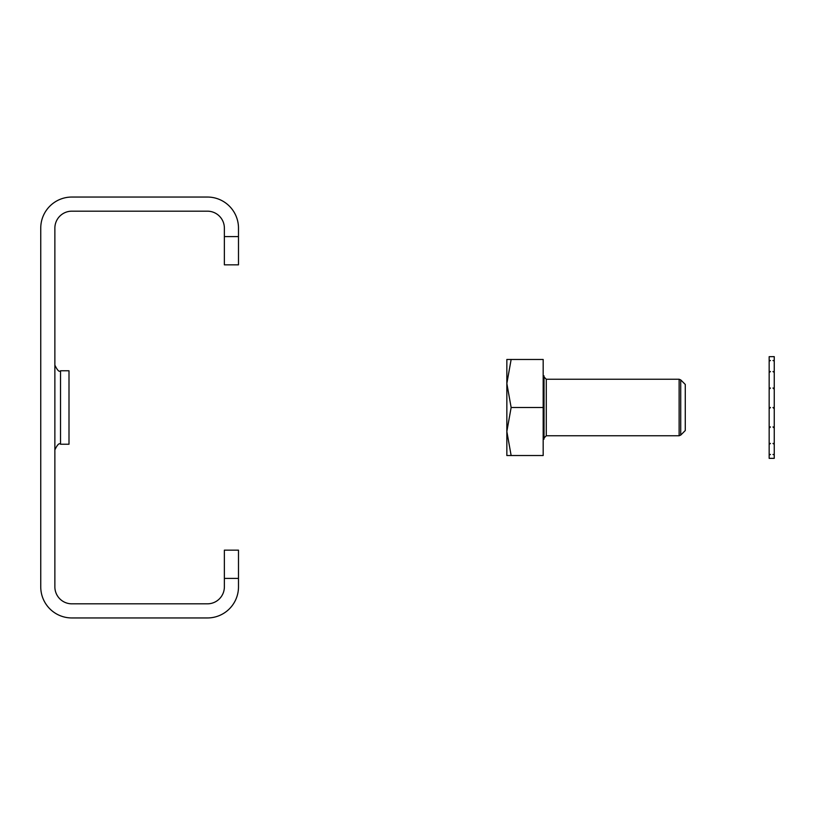 <?xml version="1.0" encoding="UTF-8"?>
<svg xmlns="http://www.w3.org/2000/svg" width="815" height="815" viewBox="0 0 815 815"><rect width="100%" height="100%" fill="white"/><g stroke="black" fill="none" stroke-linecap="round" stroke-linejoin="round"><path stroke-width="1.22" d="M60.524 444.226L69 444.226L69 370.774L60.524 370.774L60.524 444.226C59.24 442.739 57.366 444.623 54.87 449.87M238.489 236.595L238.489 264.844L224.37 264.844L224.37 236.595L238.489 236.595L238.489 228.118A31.072 31.072 0 0 0 207.417 197.047L71.822 197.047A31.072 31.072 0 0 0 40.75 228.118L40.75 586.882A31.072 31.072 0 0 0 71.822 617.953L207.417 617.953A31.072 31.072 0 0 0 238.489 586.882L238.489 578.405L224.37 578.405L224.37 550.156L238.489 550.156L238.489 578.405M224.37 236.595L224.37 228.118A16.952 16.952 0 0 0 207.417 211.177L71.822 211.177A16.952 16.952 0 0 0 54.87 228.118L54.87 586.882A16.952 16.952 0 0 0 71.822 603.823L207.417 603.823A16.952 16.952 0 0 0 224.37 586.882L224.37 578.405M543.177 439.142L544.023 439.142L544.023 375.858L543.177 375.858M546.284 435.75L679.129 435.75L680.729 435.088L685.272 430.554L685.272 384.446L680.729 379.912L680.729 435.088L679.129 435.75L679.129 379.25L680.729 379.912L679.129 379.25L546.284 379.25L546.284 435.75L544.023 438.012M511.137 359.476L506.849 359.476L506.849 431.512L511.137 407.5L506.849 383.488L511.137 359.476L543.177 359.476L543.177 455.524L511.137 455.524L506.849 431.512L506.849 455.524L511.137 455.524M543.177 407.5L511.137 407.5M774.25 426.958L774.25 356.654L769.166 356.664L769.166 360.525L770.44 360.525L769.166 361.025L769.166 371.548L770.44 371.548L769.166 372.455L769.166 389.224L769.166 388.042L770.44 388.042L769.166 389.224L769.166 407.5L770.44 407.5L769.166 408.773L769.166 428.13L769.166 426.958L770.44 426.958L769.166 428.13L769.166 443.452L770.44 443.452L769.166 444.338L769.166 454.475L770.44 454.475L769.166 454.943L769.166 458.346L774.25 458.346L774.25 454.943L772.977 454.475L774.25 454.475L774.25 444.338L772.977 443.452L774.25 443.452L774.25 426.958L772.977 426.958L774.25 428.13L774.25 426.958L774.25 428.13M774.25 408.773L772.977 407.5L774.25 407.5M774.25 389.224L772.977 388.042L774.25 388.042M774.25 372.455L772.977 371.548L774.25 371.548M774.25 361.025L772.977 360.525L774.25 360.525M774.25 444.338L774.25 443.452M769.166 428.13L769.166 426.958M769.166 408.773L769.166 407.5M769.166 389.224L769.166 388.042M769.166 372.455L769.166 371.548M769.166 356.664L774.25 356.654M769.166 444.338L769.166 443.452M60.524 370.774C59.291 372.323 57.407 370.438 54.87 365.13M546.284 379.25L544.023 376.988M679.129 379.25L680.729 379.912L679.129 379.25M679.129 435.75L680.729 435.088L679.129 435.75"/></g></svg>
